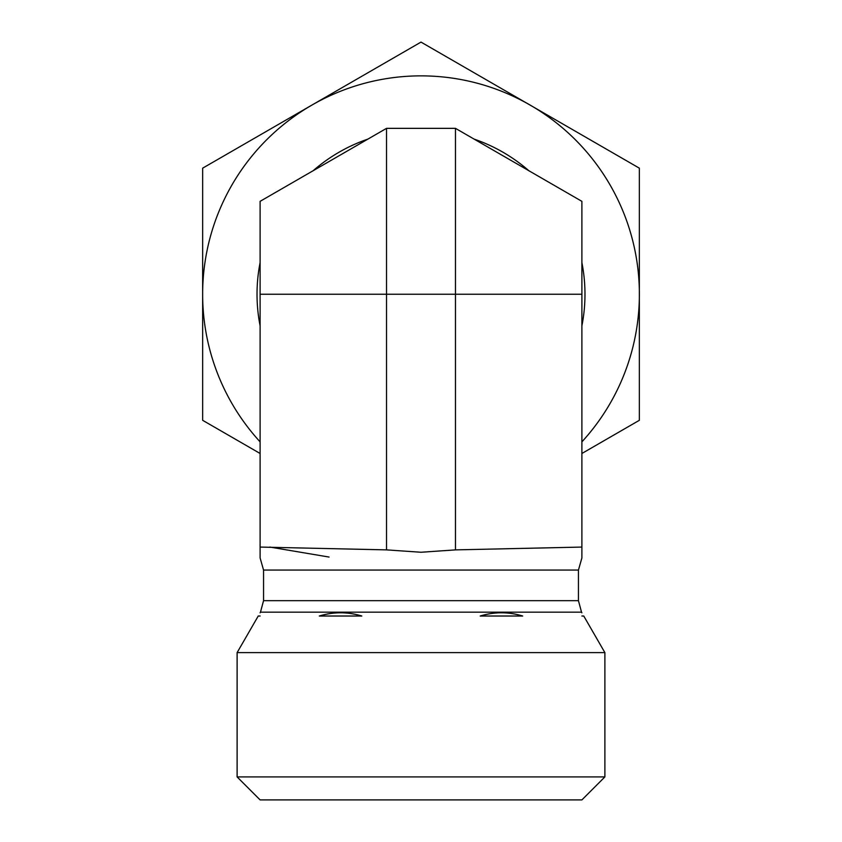 <?xml version="1.0" encoding="UTF-8"?>
<svg xmlns="http://www.w3.org/2000/svg" width="842" height="842" viewBox="0 0 842 842"><rect width="100%" height="100%" fill="white"/><g stroke="black" fill="none" stroke-linecap="round" stroke-linejoin="round"><path stroke-width="1.26" d="M581.896 294.237L581.896 201.343L455.48 128.352L386.52 128.352L260.104 201.343L260.104 557.941L260.104 547.068L260.104 557.941L260.104 547.068L386.52 549.879L421 552.257L455.48 549.879L581.896 547.068L581.896 557.941L581.896 294.237L455.48 294.237L455.48 549.879M604.882 776.913L237.118 776.913L237.118 652.613L604.882 652.613L604.882 776.913L581.896 799.9L260.104 799.9L237.118 776.913M329.064 557.057L269.829 547.068M361.807 616.018C347.641 611.724 333.474 611.724 319.307 616.018L361.807 616.018M522.693 616.018C508.526 611.724 494.359 611.724 480.193 616.018L522.693 616.018M581.896 616.018C581.896 611.724 581.896 611.724 581.896 616.018C581.896 611.724 581.896 611.724 581.896 616.018L583.759 616.018L604.882 652.613M237.118 652.613L258.241 616.018L260.104 616.018C260.104 611.724 260.104 611.724 260.104 616.018C260.104 611.724 260.104 611.724 260.104 616.018M455.48 128.352L455.48 294.237L386.52 294.237L386.52 549.879M260.104 294.237L386.52 294.237L386.52 128.352M260.104 325.865A163.969 163.969 0 0 1 260.104 262.609M313.161 170.715A163.969 163.969 0 0 1 367.943 139.088M474.057 139.088A163.969 163.969 0 0 1 528.839 170.715M581.896 262.609A163.969 163.969 0 0 1 581.896 325.865M260.104 453.48L202.648 420.305L202.648 168.168L421 42.1L639.352 168.168L639.352 420.305L581.896 453.48M581.896 441.861A218.352 218.352 0 0 0 311.824 105.134A218.352 218.352 0 0 0 260.104 441.861M260.104 557.941L263.557 570.055L578.443 570.055L581.896 557.941M578.443 600.672L581.527 612.166L260.473 612.166L263.557 600.672L578.443 600.672L578.443 570.055M263.557 600.672L263.557 570.055M260.473 612.166L260.104 612.797M581.527 612.166L581.896 612.797"/></g></svg>

